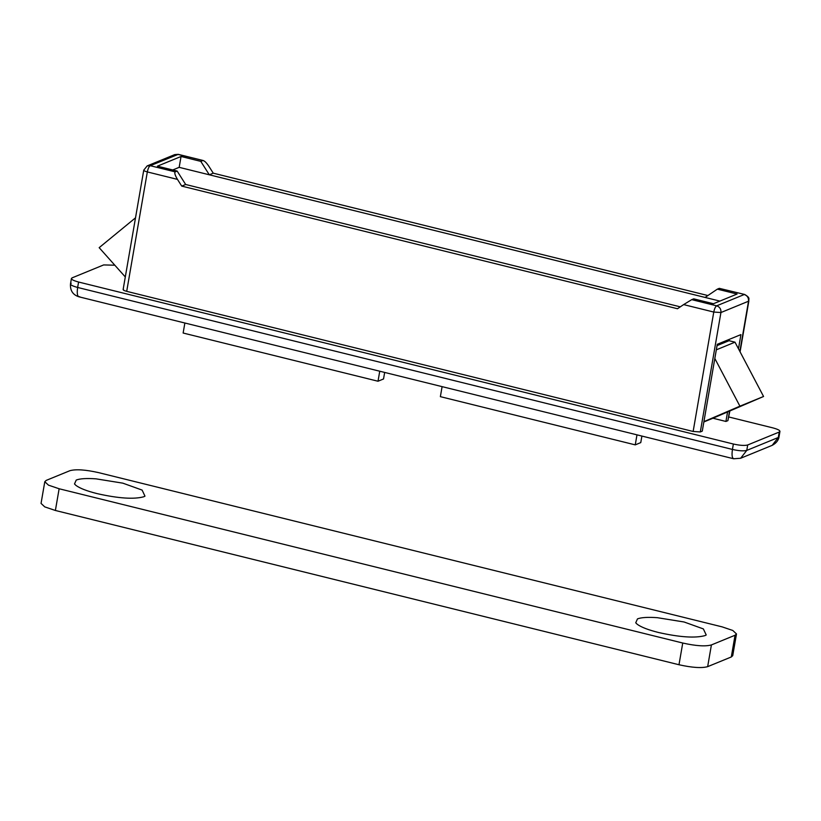 <?xml version="1.0" encoding="UTF-8"?>
<svg xmlns="http://www.w3.org/2000/svg" width="821" height="821" viewBox="0 0 821 821"><rect width="100%" height="100%" fill="white"/><g stroke="black" fill="none" stroke-linecap="round" stroke-linejoin="round"><path stroke-width="1.23" d="M122.832 483.159L96.057 478.848C86.646 478.191 80.037 478.592 76.24 480.049L74.495 483.969L75.953 485.416C79.853 488.31 86.934 491.061 97.217 493.647C118.491 498.419 134.018 499.455 143.798 496.756L144.978 496.151L142.115 490.086L122.832 483.159M684.078 621.99L657.303 617.679C647.892 617.023 641.283 617.433 637.486 618.88L635.731 622.811L637.199 624.247C641.098 627.152 648.18 629.892 658.452 632.488C679.737 637.25 695.264 638.286 705.044 635.598L706.224 634.982L703.361 628.917L684.078 621.99M44.796 481.701L41.05 503.406L44.745 506.875L55.387 510.477L678.988 664.743C692.082 667.668 701.637 668.304 707.661 666.652L731.306 656.964L732.732 655.661L736.488 633.945L732.794 630.477L722.152 626.875L98.551 472.619C85.456 469.684 75.901 469.048 69.877 470.7L46.233 480.388L44.796 481.701L48.49 485.16L59.133 488.762L682.744 643.028C695.828 645.963 705.393 646.599 711.407 644.937L735.052 635.249L736.488 633.945M719.319 288.345L744.678 294.472L719.319 288.345L717.349 289.146L737.094 294.031L713.449 303.729L693.704 298.844L691.734 299.644L716.671 305.823C719.781 306.921 721.197 309.158 720.93 312.534L700.303 431.949L693.14 431.466L713.767 312.052C714.455 308.706 715.419 306.633 716.671 305.823L744.267 294.513C747.367 295.611 748.783 297.859 748.526 301.225L748.875 300.897C748.311 299.08 750.907 298.095 744.678 294.472M729.869 410.962L727.899 420.639L725.928 421.45L727.57 411.947M739.854 351.419L748.526 301.225L720.93 312.534L713.767 312.052L683.626 304.601L691.734 299.644M683.626 304.601L677.489 308.737L181.728 186.1L185.669 184.489L680.301 306.849L185.669 184.489L177.151 171.055L175.181 171.866C174.257 172.779 175.027 175.284 177.469 179.389L147.328 171.928L126.701 291.352C123.663 290.521 122.586 289.823 123.468 289.259M707.887 295.539L213.255 173.18L208.996 166.468C206.307 162.476 204.224 160.506 202.766 160.567L200.796 161.368L209.314 174.801L705.085 297.438L717.349 289.146M178.239 154.348L203.31 160.547L177.818 154.389L174.75 154.605L178.239 154.348L150.233 165.698L175.181 171.866M200.796 161.368L181.051 156.483L157.406 166.17L177.151 171.055M181.051 156.483L179.173 167.34L719.873 301.091M729.264 339.381L729.038 340.705L734.99 342.172L763.561 396.481L712.936 418.238L725.928 421.45M738.479 348.792L740.922 334.599L717.277 344.297L702.273 431.138L700.303 431.949M181.728 186.1L177.469 179.389M126.701 291.352L693.14 431.466M728.832 416.986L772.787 427.864C778.862 429.516 781.017 430.912 779.232 432.051L747.705 444.972C744.698 445.793 739.916 445.475 733.369 444.017L78.59 282.034C72.505 280.382 70.36 278.986 72.135 277.847L103.662 264.926L114.827 265.214M779.016 436.823L779.95 431.394L779.232 432.051L778.298 437.48L779.016 436.823C779.006 437.162 778.585 442.016 772.181 445.341L740.645 458.251L746.771 450.401L778.298 437.48L772.181 445.341M740.645 458.251L733.666 458.765L78.878 296.792C72.843 294.811 70.042 290.521 70.483 283.933L71.417 278.504L72.135 277.847M213.255 173.18L209.314 174.801M714.824 358.479L739.916 406.169L703.915 421.635M125.295 276.944L99.167 247.665L135.506 217.832M712.936 418.238L703.864 421.953M763.561 396.481L739.916 406.169M734.99 342.172L716.323 349.828M729.038 340.705L717.051 345.61M179.173 167.34L172.749 169.968M184.869 323.012L183.134 333.028L378.009 381.231L379.743 371.215M442.098 386.64L440.374 396.656L635.249 444.869L636.983 434.853M378.009 381.231L383.53 378.974L384.659 372.436M635.249 444.869L640.77 442.601L641.899 436.064M711.407 644.937L707.661 666.652M682.744 643.028L678.988 664.743M59.133 488.762L55.387 510.477M735.052 635.249L731.306 656.964M79.719 296.709C77.431 297.048 76.743 293.959 77.646 287.463L732.435 449.436C738.982 450.903 743.754 451.222 746.771 450.401L747.705 444.972M71.201 283.276C69.416 284.415 71.571 285.811 77.646 287.463L78.59 282.034M734.497 458.682C732.219 459.021 731.532 455.942 732.435 449.436L733.369 444.017M727.899 420.639L729.541 411.095M174.75 154.605L147.164 165.914L150.233 165.698C148.981 166.509 148.016 168.592 147.328 171.928C144.291 171.107 143.213 170.409 144.096 169.844M740.08 351.85L748.875 300.897M147.164 165.914L143.747 170.163L123.119 289.577"/></g></svg>

